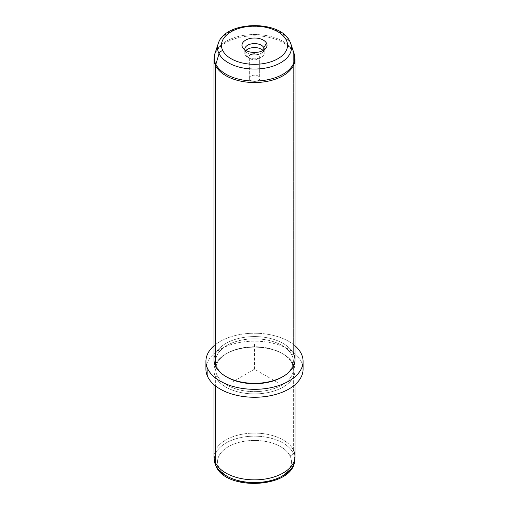 <?xml version="1.0" encoding="UTF-8"?>
<svg xmlns="http://www.w3.org/2000/svg" width="509" height="509" viewBox="0 0 509 509"><rect width="100%" height="100%" fill="white"/><g stroke="black" fill="none" stroke-linecap="round" stroke-linejoin="round"><path stroke-width="0.38" stroke-dasharray="2.54 1.91" d="M259.666 55.844L259.666 77.425A5.383 3.105 0 0 0 253.737 75.224A5.383 3.105 0 0 0 249.117 78.303A5.383 3.105 0 0 0 249.334 79.175L249.334 57.593A5.383 3.105 180 0 1 249.117 56.715A5.383 3.105 180 0 1 253.737 53.642A5.383 3.105 180 0 1 259.666 55.844L263.821 51.6A9.716 5.612 180 0 1 261.372 57.142A9.716 5.612 180 0 1 247.628 57.142A9.716 5.612 180 0 1 245.179 54.756L249.334 57.593A5.383 3.105 0 0 0 250.695 58.917A5.383 3.105 0 0 0 258.305 58.917A5.383 3.105 0 0 0 259.666 55.844A5.383 3.105 0 0 0 252.986 53.738A5.383 3.105 0 0 0 249.334 57.593L245.179 54.756A9.716 5.612 180 0 1 245.942 50.518A9.716 5.612 0 0 0 244.784 53.178A9.716 5.612 0 0 0 245.179 54.756A9.716 5.612 0 0 0 255.881 58.732A9.716 5.612 0 0 0 264.216 53.178A9.716 5.612 0 0 0 263.821 51.6L259.666 55.844A5.383 3.105 180 0 1 259.883 56.715A5.383 3.105 180 0 1 255.263 59.795A5.383 3.105 180 0 1 249.334 57.593L249.334 79.175A5.383 3.105 180 0 1 252.986 75.319A5.383 3.105 180 0 1 259.666 77.425A5.383 3.105 180 0 1 256.014 81.281A5.383 3.105 180 0 1 249.334 79.175A5.383 3.105 0 0 0 255.263 81.376A5.383 3.105 0 0 0 259.883 78.303A5.383 3.105 0 0 0 259.666 77.425L259.666 55.844M289.958 455.765A36.953 21.333 0 0 0 244.097 441.303A36.953 21.333 0 0 0 219.042 467.777A36.953 21.333 0 0 0 264.903 482.246A36.953 21.333 0 0 0 289.958 455.765A3.239 2.539 153.1 0 0 293.057 452.825A40.179 23.198 0 0 0 247.559 436.512A40.179 23.198 0 0 0 214.397 460.791A40.179 23.198 180 0 1 247.559 436.512A40.179 23.198 180 0 1 293.057 452.825A3.239 2.539 -26.9 0 1 289.958 455.765A36.953 21.333 180 0 1 264.903 482.246A36.953 21.333 180 0 1 219.042 467.777A36.953 21.333 180 0 1 244.097 441.303A36.953 21.333 180 0 1 289.958 455.765M216.153 466.6A3.239 2.539 153.1 0 0 219.042 467.777A3.239 2.539 -26.9 0 1 216.153 466.6M214.015 456.484A40.485 23.376 180 0 1 248.742 433.344A40.485 23.376 180 0 1 293.349 449.905L293.057 452.825A40.179 23.198 180 0 1 294.603 460.791A40.179 23.198 0 0 0 293.057 452.825L293.349 449.905A40.485 23.376 0 0 0 247.508 433.458A40.485 23.376 0 0 0 214.092 457.928M293.349 449.905L293.349 363.954A40.485 23.376 0 0 0 248.742 347.392A40.485 23.376 0 0 0 214.015 370.533A40.485 23.376 0 0 0 215.651 377.112L215.651 386.057L215.651 377.112A40.485 23.376 0 0 0 260.258 393.673A40.485 23.376 0 0 0 294.985 370.533A40.485 23.376 0 0 0 293.349 363.954L293.349 449.905A40.485 23.376 180 0 1 294.985 456.484M293.349 363.954L291.797 362.892A38.869 22.441 0 0 0 281.986 353.341A38.869 22.441 0 0 0 227.014 353.341A38.869 22.441 0 0 0 217.203 375.527L215.651 377.112A40.485 23.376 180 0 1 225.869 354.003A40.485 23.376 180 0 1 283.131 354.003A40.485 23.376 180 0 1 293.349 363.954A40.485 23.376 180 0 1 265.902 392.961A40.485 23.376 180 0 1 215.651 377.112L217.203 375.527A38.869 22.441 0 0 0 265.443 390.74A38.869 22.441 0 0 0 291.797 362.892L293.349 363.954M302.594 365.246A48.584 28.052 0 0 0 301.118 361.314A48.584 28.052 0 0 0 251.02 341.234A48.584 28.052 0 0 0 206.406 365.246M291.797 362.892A38.869 22.441 180 0 1 265.443 390.74A38.869 22.441 180 0 1 217.203 375.527A38.869 22.441 180 0 1 243.556 347.679A38.869 22.441 180 0 1 291.797 362.892M205.916 369.21A48.584 28.052 180 0 1 247.59 341.444A48.584 28.052 180 0 1 301.118 361.314L301.118 353.38L301.118 361.314A48.584 28.052 180 0 1 303.084 369.21M294.985 345.77A48.584 28.052 0 0 0 214.015 345.77A48.584 28.052 180 0 1 294.985 345.77M227.014 377.144A38.869 22.441 180 0 1 217.203 367.593A38.869 22.441 180 0 1 243.556 339.745A38.869 22.441 180 0 1 291.797 354.958L293.349 353.373L291.797 354.958A38.869 22.441 180 0 1 282.546 376.813A38.869 22.441 0 0 0 291.797 354.958A38.869 22.441 0 0 0 243.556 339.745A38.869 22.441 0 0 0 217.203 367.593A38.869 22.441 0 0 0 226.454 376.813M217.203 367.593L215.651 366.537L217.203 367.593M214.015 359.952A40.485 23.376 180 0 1 248.742 336.818A40.485 23.376 180 0 1 293.349 353.373L293.349 52.58A40.485 23.376 180 0 1 294.985 59.165A40.485 23.376 0 0 0 293.349 52.58L293.349 353.373A40.485 23.376 0 0 0 243.098 337.524A40.485 23.376 0 0 0 215.651 366.537M289.812 41.344A4.047 3.175 -26.9 0 1 289.958 41.687A36.953 21.333 180 0 1 290.785 43.653M293.139 51.25A6.477 5.077 -26.9 0 1 293.349 52.58A40.485 23.376 0 0 0 248.742 36.024A40.485 23.376 0 0 0 214.015 59.165A40.485 23.376 180 0 1 248.742 36.024A40.485 23.376 180 0 1 293.349 52.58A6.477 5.077 153.1 0 0 293.139 51.25A40.268 23.249 0 0 0 252.591 34.574A40.268 23.249 0 0 0 214.963 53.388A40.268 23.249 180 0 1 252.591 34.574A40.268 23.249 180 0 1 293.139 51.25L289.958 41.687A36.953 21.333 0 0 0 252.75 26.385A36.953 21.333 0 0 0 218.215 43.653A36.953 21.333 180 0 1 252.75 26.385A36.953 21.333 180 0 1 289.958 41.687L293.139 51.25A40.268 23.249 180 0 1 294.037 53.388M263.058 50.518A9.716 5.612 180 0 1 263.821 51.6L263.821 50.067L263.821 51.6A9.716 5.612 0 0 0 263.058 50.518M293.349 353.373A40.485 23.376 180 0 1 294.985 359.952M264.152 49.85A9.716 5.612 180 0 1 255.333 54.8A9.716 5.612 180 0 1 245.179 50.792L245.179 54.756L245.179 50.792A9.716 5.612 180 0 1 244.848 49.85A9.716 5.612 0 0 0 245.179 50.792L243.811 49.01L245.179 50.792A9.716 5.612 0 0 0 245.631 51.498A9.716 5.612 0 0 0 254.5 54.819A9.716 5.612 0 0 0 263.369 51.498A9.716 5.612 0 0 0 264.152 49.85M277.405 382.431L254.5 369.21L231.595 382.431M254.5 369.21L254.5 342.767M249.117 56.715L249.117 78.303M214.015 370.533L214.015 384.715M294.985 370.533L294.985 384.715M281.986 353.341L283.131 354.003M227.014 353.341L225.869 354.003M261.372 57.142L258.305 58.917M247.628 57.142L250.695 58.917M259.883 56.715L259.883 78.303M264.216 49.208L264.216 53.178M244.784 49.208L244.784 53.178M265.933 48.196L263.369 51.498M243.067 48.196L245.631 51.498"/><path stroke-width="0.76" d="M294.985 384.715L294.985 456.484A40.485 23.376 180 0 1 260.258 479.618A40.485 23.376 180 0 1 215.651 463.063L215.651 386.057L215.651 463.063A40.485 23.376 0 0 1 214.092 457.928L214.397 460.791A40.179 23.198 0 0 0 215.943 465.888A3.239 2.539 153.1 0 0 216.153 466.6A3.239 2.539 -26.9 0 1 215.943 465.888A40.179 23.198 0 0 0 258.979 482.411A40.179 23.198 0 0 0 294.603 460.791A40.179 23.198 180 0 1 258.979 482.411A40.179 23.198 180 0 1 215.943 465.888A40.179 23.198 180 0 1 214.397 460.791L216.153 466.6C227.129 491.656 293.108 487.794 294.603 460.791L294.908 457.928A40.485 23.376 0 0 0 293.349 449.905M214.015 384.715L214.015 456.484A40.485 23.376 180 0 0 215.651 463.063A40.485 23.376 0 0 0 259.017 479.713A40.485 23.376 0 0 0 294.908 457.928M206.406 365.246A48.584 28.052 0 0 0 207.882 377.105A48.584 28.052 0 0 0 264.801 396.626A48.584 28.052 0 0 0 302.594 365.246M303.084 361.275L303.084 369.21A48.584 28.052 180 0 1 261.41 396.975A48.584 28.052 180 0 1 207.882 377.105L207.882 369.171A48.584 28.052 0 0 0 261.41 389.041A48.584 28.052 0 0 0 303.084 361.275A48.584 28.052 0 0 0 301.118 353.38A48.584 28.052 0 0 0 294.985 345.77A48.584 28.052 180 0 1 301.118 353.38A48.584 28.052 180 0 1 268.179 388.195A48.584 28.052 180 0 1 207.882 369.171L207.882 377.105A48.584 28.052 180 0 1 205.916 369.21L205.916 361.275A48.584 28.052 0 0 0 207.882 369.171A48.584 28.052 180 0 1 214.015 345.77A48.584 28.052 0 0 0 205.916 361.275M226.454 376.813A38.869 22.441 0 0 0 282.546 376.813A38.869 22.441 180 0 1 281.986 377.144A38.869 22.441 180 0 1 227.014 377.144L225.869 376.482A40.485 23.376 0 0 0 283.131 376.482A40.485 23.376 0 0 0 293.349 353.373M293.139 51.25A40.268 23.249 0 0 1 294.037 53.388L294.985 59.165A40.485 23.376 180 0 1 260.258 82.299A40.485 23.376 180 0 1 215.651 65.744A6.477 5.077 -26.9 0 1 215.861 64.338A40.268 23.249 180 0 1 214.963 53.388A40.268 23.249 0 0 0 215.861 64.338L219.042 53.7A4.047 3.175 -26.9 0 1 222.796 50.614A4.047 3.175 153.1 0 0 219.042 53.7A36.953 21.333 0 0 0 263.21 68.429A36.953 21.333 0 0 0 290.785 43.653A36.953 21.333 180 0 1 263.21 68.429A36.953 21.333 180 0 1 219.042 53.7L215.861 64.338A40.268 23.249 0 0 0 263.993 80.384A40.268 23.249 0 0 0 294.037 53.388A40.268 23.249 180 0 1 263.993 80.384A40.268 23.249 180 0 1 215.861 64.338A6.477 5.077 153.1 0 0 215.651 65.744A40.485 23.376 180 0 1 214.015 59.165A40.485 23.376 0 0 0 215.651 65.744L215.651 366.537L215.651 65.744A40.485 23.376 0 0 0 260.258 82.299A40.485 23.376 0 0 0 294.985 59.165L294.985 359.952A40.485 23.376 180 0 1 260.258 383.092A40.485 23.376 180 0 1 215.651 366.537A40.485 23.376 0 0 0 225.869 376.482M222.796 50.614A33.04 19.075 0 0 0 263.802 63.549A33.04 19.075 0 0 0 286.204 39.874A4.047 3.175 -26.9 0 1 289.812 41.344A4.047 3.175 153.1 0 0 286.204 39.874A33.04 19.075 0 0 0 245.198 26.939A33.04 19.075 0 0 0 222.796 50.614A33.04 19.075 180 0 1 245.198 26.939A33.04 19.075 180 0 1 286.204 39.874A33.04 19.075 180 0 1 263.802 63.549A33.04 19.075 180 0 1 222.796 50.614M219.042 53.7A36.953 21.333 180 0 1 218.215 43.653A36.953 21.333 0 0 0 219.042 53.7M289.958 41.687A4.047 3.175 153.1 0 0 289.812 41.344L290.785 43.653A36.953 21.333 0 0 0 289.958 41.687M245.942 50.518A9.716 5.612 180 0 1 254.5 47.566A9.716 5.612 180 0 1 263.058 50.518A9.716 5.612 0 0 0 254.5 47.566A9.716 5.612 0 0 0 245.942 50.518M215.651 366.537A40.485 23.376 180 0 1 214.015 359.952L214.015 59.165L214.963 53.388L218.215 43.653C224.743 20.716 279.931 19.406 289.812 41.344M242.488 47.28A12.521 7.228 0 0 0 258.025 52.179A12.521 7.228 0 0 0 266.512 43.208A12.521 7.228 0 0 0 250.975 38.309A12.521 7.228 0 0 0 242.488 47.28A12.521 7.228 180 0 1 250.975 38.309A12.521 7.228 180 0 1 266.512 43.208L263.821 47.63A9.716 5.612 180 0 1 264.216 49.208A9.716 5.612 180 0 1 264.152 49.85A9.716 5.612 0 0 0 263.821 47.63L263.821 50.067L263.821 47.63A9.716 5.612 0 0 0 252.572 43.71A9.716 5.612 0 0 0 244.848 49.85A9.716 5.612 180 0 1 244.784 49.208A9.716 5.612 180 0 1 253.119 43.659A9.716 5.612 180 0 1 263.821 47.63L266.512 43.208A12.521 7.228 180 0 1 265.933 48.196A12.521 7.228 180 0 1 254.5 52.472A12.521 7.228 180 0 1 243.067 48.196A12.521 7.228 180 0 1 242.488 47.28L243.811 49.01L242.488 47.28M283.131 376.482L281.986 377.144M294.037 53.388L290.785 43.653"/></g></svg>
